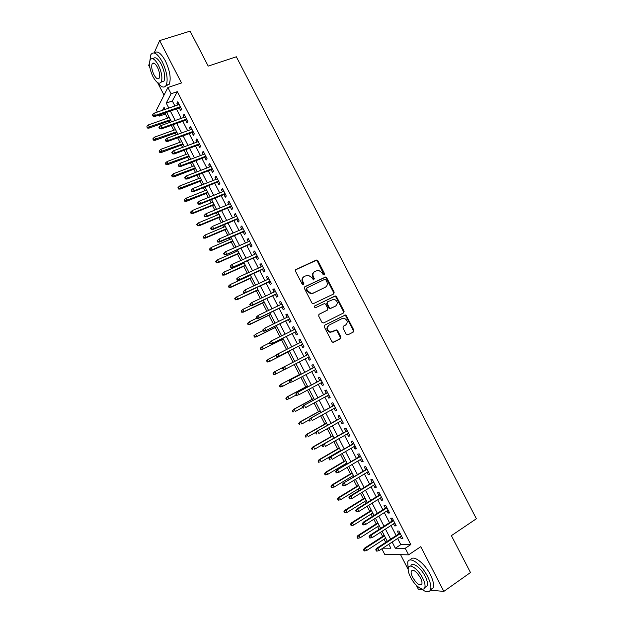 <?xml version="1.0" encoding="UTF-8"?>
<svg xmlns="http://www.w3.org/2000/svg" width="623" height="623" viewBox="0 0 623 623"><rect width="100%" height="100%" fill="white"/><g stroke="black" fill="none" stroke-linecap="round" stroke-linejoin="round"><path stroke-width="0.93" d="M324.287 274.969L324.614 273.754L317.917 260.819L316.18 260.118L296.018 269.486L295.52 271.246L302.295 284.345L303.526 284.836L303.876 283.597L302.996 281.9C301.984 279.408 302.505 277.523 304.569 276.262L308.183 275.132L311.874 277.702L313.54 279.945L314.304 278.645L313.431 276.962C312.419 274.478 312.933 272.617 314.973 271.363L318.501 270.25L322.2 272.812L323.072 274.486L324.287 274.969M324.085 275.031L317.387 261.216L316.204 260.414L295.582 269.837M303.354 284.89L302.482 282.266L302.996 281.9M313.782 279.937L312.91 277.328L313.431 276.962M346.186 334.177L347.914 334.839L353.428 331.989L353.88 330.206L346.396 315.76L345.344 314.981L324.778 325.12L324.303 326.927L331.864 341.568L332.861 342.339L340.384 338.733L340.851 336.926L337.627 330.696L336.607 329.925L330.548 332.02C326.989 330.143 326.514 327.846 329.1 325.12L342.191 318.501L344.036 318.221C347.626 320.027 348.14 322.309 345.594 325.066L343.429 326.172L342.969 327.963L346.186 334.177M397.63 538.467L400.799 544.619L410.791 544.58L405.23 548.279L408.61 554.836L384.726 554.4L381.852 548.816M157.417 112.047L156.428 110.131L167.891 87.516L181.488 82.945L159.636 40.588L190.108 31.15L208.207 66.1L236.327 56.771L476.393 518.741L451.379 535.655L470.482 572.537L443.833 591.398L420.766 546.69L408.61 554.836M167.891 87.516L171.107 93.762L166.255 103.083L168.833 108.091M410.791 544.58L177.306 91.659L171.107 93.762M333.71 293.939L334.169 292.187L326.717 277.803L325.58 277.001L304.904 286.681L304.413 288.449L311.952 303.027L313.034 303.822L333.71 293.939M336.545 296.766L344.013 311.173L343.553 312.948L323.656 322.955L321.896 322.278L318.665 316.025L319.147 314.226L327.293 310.184L327.76 308.401L325.627 304.281L324.552 303.494L315.386 307.778L314.903 307.848L314.49 306.049L335.454 295.972L336.545 296.766L335.992 297.109L343.452 311.5L344.013 311.173M416.289 585.231L418.298 589.124L422.044 589.459M430.368 590.199L443.833 591.398M159.636 40.588L154.169 52.916M149.489 63.476L148.679 65.29L149.886 67.642M179.299 107.95L180.709 110.684L181.558 109.173L177.742 101.767L176.901 103.301L177.773 104.983M185.646 120.27L187.056 122.996L187.92 121.532L184.104 114.118L183.248 115.605L184.135 117.334M192.001 132.606L193.403 135.331L194.298 133.906L190.474 126.477L189.594 127.925L190.513 129.709M198.371 144.964L199.765 147.682L200.684 146.296L196.852 138.859L195.949 140.268L196.891 142.099M204.741 157.331L206.135 160.049L207.077 158.709L203.238 151.257L202.311 152.627L203.277 154.496M211.119 169.721L212.513 172.431L213.479 171.13L209.639 163.67L208.689 164.994L209.678 166.917M217.513 182.118L218.907 184.829L219.888 183.567L216.041 176.107L215.067 177.384L216.088 179.354M223.906 194.54L225.3 197.242L226.305 196.027L222.458 188.551L221.461 189.789L222.504 191.806M230.315 206.976L231.701 209.671L232.737 208.503L228.875 201.019L227.862 202.21L228.921 204.282M236.732 219.428L238.118 222.123L239.17 220.994L235.307 213.494L234.271 214.647L235.354 216.765M243.149 231.896L244.535 234.583L245.618 233.5L241.747 225.993L240.688 227.107L241.802 229.272M249.582 244.38L250.968 247.066L252.066 246.023L248.195 238.508L247.113 239.575L248.25 241.786M256.022 256.878L257.408 259.565L258.529 258.568L254.651 251.038L253.545 252.066L254.706 254.324M262.47 269.401L263.856 272.08L265.001 271.122L261.115 263.584L259.986 264.573L261.177 266.878M268.934 281.939L270.312 284.61L271.48 283.699L267.594 276.153L266.434 277.087L267.649 279.447M275.397 294.484L276.776 297.163L277.967 296.291L274.073 288.729L272.897 289.625L274.136 292.039M281.869 307.053L283.247 309.724L284.462 308.899L280.568 301.33L279.361 302.186L280.63 304.639M288.356 319.646L289.726 322.309L290.972 321.523L287.063 313.945L285.84 314.755L287.133 317.263M294.85 332.246L296.221 334.901L297.483 334.162L293.573 326.577L292.327 327.348L293.643 329.902M301.353 344.862L302.716 347.517L304.008 346.824L300.091 339.224L298.814 339.948L300.161 342.557M307.863 357.509L309.226 360.156L310.534 359.502L306.617 351.894L305.317 352.571L306.687 355.227M314.405 370.202L315.744 372.803L317.076 372.196L313.151 364.58L311.835 365.21L313.205 367.874M320.946 382.911L322.27 385.466L323.625 384.905L319.692 377.273L318.353 377.865L319.731 380.544M327.503 395.636L328.804 398.152L330.182 397.63L326.25 389.99L324.879 390.543L326.265 393.23M334.068 408.384L335.345 410.853L336.747 410.378L332.807 402.731L331.42 403.229L332.807 405.931M340.641 421.14L341.895 423.57L343.328 423.142L339.379 415.479L337.962 415.938L339.356 418.648M347.229 433.92L348.459 436.302L349.908 435.921L345.96 428.25L344.519 428.663L345.921 431.381M353.817 446.714L355.024 449.058L356.504 448.716L352.548 441.037L351.084 441.403L352.493 444.137M360.421 459.525L361.605 461.83L363.108 461.526L359.144 453.84L357.657 454.167L359.066 456.908M367.033 472.359L368.193 474.617L369.719 474.36L365.748 466.658L364.237 466.939L365.654 469.695M373.644 485.208L374.789 487.42L376.339 487.209L372.367 479.5L370.825 479.733L372.25 482.498M380.271 498.073L381.393 500.238L382.966 500.074L378.986 492.357L377.429 492.544L378.854 495.324M386.914 510.953L388.004 513.079L389.609 512.963L385.621 505.23L384.033 505.37L385.473 508.158M393.557 523.85L394.632 525.929L396.251 525.859L392.264 518.118L390.652 518.219L392.093 521.015M177.306 91.659L172.337 100.988L174.907 105.98M176.441 108.947L181.277 118.354M182.796 121.29L187.663 130.744M189.158 133.649L194.049 143.15M195.529 146.023L200.45 155.571M201.907 158.406L206.852 168.008M208.3 170.811L213.268 180.468M214.694 183.24L219.693 192.943M221.103 195.677L226.126 205.434M227.512 208.129L232.566 217.941M233.936 220.604L239.014 230.463M240.369 233.088L245.47 243.001M246.809 245.594L251.941 255.555M253.257 258.117L258.413 268.131M259.713 270.655L264.9 280.724M266.185 283.216L271.394 293.332M272.656 295.785L277.889 305.955M279.135 308.377L284.399 318.594M285.63 320.977L290.918 331.257M292.132 333.601L297.451 343.927M298.643 346.24L303.985 356.621M305.161 358.91L310.511 369.291M311.71 371.62L317.045 381.977M318.267 384.352L323.586 394.686M324.832 397.1L330.135 407.411M331.405 409.864L336.7 420.143M337.985 422.643L343.265 432.899M344.574 435.446L349.846 445.679M351.177 448.264L356.434 458.466M357.789 461.098L363.03 471.276M364.4 473.947L369.634 484.102M371.028 486.812L376.245 496.944M377.67 499.701L382.872 509.809M384.313 512.604L389.5 522.681M390.964 525.524L396.142 535.578M400.215 536.769L401.259 538.809L402.91 538.778L398.915 531.03L397.279 531.076L398.728 533.888M166.201 112.522L165.414 114.009L167.556 118.168M169.035 121.041L169.752 122.443M171.278 125.402L173.755 130.223M175.219 133.065L176.169 134.911M177.672 137.839L179.961 142.293M181.402 145.104L182.586 147.402M184.073 150.291L186.176 154.379M187.601 157.152L189.018 159.901M190.482 162.759L192.398 166.473M193.808 169.222L195.458 172.423M196.907 175.242L198.628 178.591M200.022 181.309L201.899 184.961M203.332 187.741L204.866 190.724M206.244 193.403L208.355 197.514M209.772 200.263L211.111 202.872M212.474 205.52L214.818 210.083M216.22 212.801L217.372 215.036M218.712 217.653L221.297 222.668M222.676 225.355L223.634 227.216M224.958 229.794L227.777 235.276M229.139 237.924L229.903 239.411M231.211 241.958L234.264 247.892M235.611 250.508L236.179 251.622M237.48 254.137L240.766 260.531M242.09 263.108L242.472 263.848M243.749 266.333L247.276 273.186M250.025 278.543L253.787 285.864M256.31 290.77L260.313 298.549M262.61 303.012L266.854 311.259M268.91 315.269L273.396 323.983M275.226 327.542L279.945 336.724M281.541 339.831L286.51 349.48M287.873 352.135L293.067 362.236M294.258 364.556L299.414 374.571M300.839 377.351L305.761 386.922M307.427 390.169L312.123 399.296M314.031 402.995L318.493 411.678M320.635 415.845L324.871 424.076M327.254 428.71L331.249 436.489M333.873 441.598L337.643 448.926M338.935 451.434L339.177 451.901M340.508 454.502L344.052 461.378M345.36 463.917L345.796 464.774M347.159 467.414L350.461 473.838M351.785 476.424L352.423 477.67M353.809 480.356L356.878 486.322M358.225 488.946L359.066 490.574M360.468 493.307L363.302 498.821M364.673 501.484L365.717 503.509M367.142 506.281L369.743 511.335M371.129 514.045L372.367 516.451M373.823 519.27L376.183 523.865M377.6 526.614L379.041 529.418M380.505 532.276L382.639 536.411M384.072 539.207L385.715 542.399M388.184 544.658L389.009 544.658M400.573 554.688L408.135 569.391M165.414 114.009L159.488 116.08L158.958 115.053M157.689 82.797L164.036 95.124M392.147 542.057L395.325 548.232L405.23 548.279M170.367 111.073L175.219 120.504M176.737 123.455L181.612 132.933M183.115 135.853L188.021 145.385M189.501 148.266L194.438 157.853M195.902 160.695L200.855 170.328M202.304 173.139L207.288 182.827M208.721 185.607L213.728 195.342M215.145 198.091L220.176 207.88M221.578 210.59L226.64 220.425M228.01 223.096L233.103 232.994M234.458 235.634L239.582 245.571M240.922 248.18L246.062 258.171M247.386 260.741L252.556 270.787M253.857 273.326L259.059 283.426M260.344 285.926L265.569 296.073M266.831 298.542L272.087 308.743M273.333 311.173L278.613 321.429M279.844 323.82L285.147 334.13M286.362 336.49L291.696 346.847M292.888 349.168L298.246 359.58M299.429 361.877L304.787 372.297M305.994 374.633L311.344 385.03M312.567 387.413L317.901 397.778M319.147 400.2L324.474 410.549M325.743 413.01L331.047 423.329M332.339 425.836L337.635 436.131M338.951 438.678L344.231 448.949M345.57 451.543L350.835 461.783M352.197 464.423L357.454 474.64M358.832 477.319L364.073 487.505M365.475 490.231L370.708 500.394M372.133 503.158L377.351 513.297M378.792 516.109L384.002 526.225M385.466 529.075L390.66 539.168M165.126 109.375L164.059 107.304L162.502 110.287M160.259 114.601L159.488 116.08M382.818 548.178L390.839 548.217L388.807 544.253M387.311 541.348L382.109 531.24M380.645 528.382L375.428 518.25M373.979 515.431L368.754 505.269M367.329 502.496L362.088 492.31M360.686 489.585L355.429 479.367M354.051 476.688L348.787 466.448M347.424 463.808L342.144 453.544M340.812 450.943L335.517 440.656M334.201 438.101L328.897 427.783M327.605 425.268L322.286 414.934M321.016 412.457L315.682 402.092M314.436 399.67L309.094 389.274M307.863 386.891L302.505 376.471M301.298 374.135L295.933 363.692M273.006 373.232L273.645 374.478L274.112 374.244L273.474 372.99L273.006 373.232L274.065 372.056L294.741 361.379L289.384 350.959M288.184 348.631L282.842 338.242M281.627 335.883L276.316 325.556M275.078 323.158L269.798 312.878M268.544 310.441L263.288 300.216M262.01 297.747L256.785 287.577M255.492 285.069L250.29 274.953M248.982 272.415L243.803 262.345M242.479 259.768L237.324 249.753M235.985 247.144L230.86 237.176M229.498 234.536L224.405 224.623M223.026 221.944L217.949 212.085M216.555 209.367L211.509 199.562M210.099 196.813L205.076 187.056M203.643 184.268L198.651 174.565M197.203 171.746L192.234 162.089M190.77 159.239L185.833 149.637M184.346 146.748L179.432 137.192M177.929 134.272L173.038 124.771M171.52 121.812L166.66 112.366M172.337 100.988L166.255 103.083M400.799 544.619L395.325 548.232M176.901 103.301L178.287 102.818M183.248 115.605L184.618 115.123M189.594 127.925L190.965 127.435M195.949 140.268L197.32 139.762M202.311 152.627L203.682 152.113M208.689 164.994L210.052 164.472M215.067 177.384L216.43 176.854M221.461 189.789L222.816 189.244M227.862 202.21L229.209 201.657M234.271 214.647L235.611 214.086M240.688 227.107L242.028 226.531M247.113 239.575L248.445 238.998M253.545 252.066L254.877 251.474M259.986 264.573L261.317 263.965M266.434 277.087L267.758 276.48M272.897 289.625L274.213 289.01M279.361 302.186L280.677 301.555M285.84 314.755L287.148 314.117M292.327 327.348L293.635 326.693M344.114 311.407L343.53 311.679M298.814 339.948L300.122 339.286M309.226 360.156L310.527 359.479M305.317 352.571L306.625 351.902M315.744 372.803L317.037 372.118M322.27 385.466L323.555 384.773M328.804 398.152L330.089 397.451M335.345 410.853L336.63 410.136M341.895 423.57L343.172 422.846M348.459 436.302L349.729 435.57M355.024 449.058L356.294 448.311M361.605 461.83L362.874 461.075M368.193 474.617L369.455 473.846M374.789 487.42L376.043 486.641M381.393 500.238L382.647 499.451M388.004 513.079L389.258 512.277M394.632 525.929L395.878 525.127M401.259 538.809L402.505 537.992M314.156 271.893C312.357 273.217 311.936 275.023 312.91 277.328M303.736 276.807C301.929 278.138 301.509 279.961 302.482 282.266M333.476 294.056L333.624 292.537L326.179 278.17L325.042 277.375L304.522 286.977M325.868 279.875L324.653 279.392L307.038 287.81L306.695 289.056L307.622 290.84L311.165 293.394L313.252 293.059L325.276 287.258C327.293 285.98 327.799 284.111 326.787 281.651L325.868 279.875M306.828 287.958L306.173 289.415L306.695 289.056M325.416 287.187L312.73 293.41L310.643 293.745L307.1 291.198L306.173 289.415M343.218 313.12L343.452 311.5M318.867 314.428L326.896 310.418M314.233 306.251L334.816 296.081M335.657 306.033C338.242 303.237 337.689 300.956 333.998 299.196L327.651 301.742L327.184 303.518L329.318 307.637L330.377 308.416L335.501 306.119M327.464 301.859L326.639 303.853L327.184 303.518M335.104 306.36L329.832 308.751L328.765 307.964L326.639 303.853M335.992 297.109L334.263 296.423M345.142 325.315L343.273 326.265M328.555 325.432C325.961 328.15 326.444 330.447 329.995 332.316L332.526 331.74M333.554 342.261L339.823 339.021L340.283 337.222L337.066 330.992L336.046 330.221L331.973 332.036M347.852 334.87L352.852 332.285L353.303 330.502L345.827 316.079L344.784 315.3L324.56 325.268M146.896 126.212L147.23 128.003L146.896 126.212L148.352 124.935L149.481 127.123L148.952 128.151L170.803 120.418M147.519 127.427L170.437 119.717M148.352 124.935L169.324 117.545M148.952 128.151L147.23 128.003M153.468 115.683L152.822 114.437L152.518 115.037L153.165 116.291L153.468 115.683L155.477 115.372L154.317 113.121L179.151 104.508M180.296 106.728L155.477 115.372L154.925 116.462L180.678 107.475M153.165 116.291L154.925 116.462M154.317 113.121L152.822 114.437M157.549 82.61C161.373 87.461 164.27 88.341 166.232 85.25C168.187 79.565 166.886 71.777 162.315 61.872C157.448 53.36 153.632 50.954 150.867 54.637L149.894 60.579M165.765 85.982L169.246 84.237C171.232 78.56 169.947 70.773 165.383 60.89C160.944 53.002 157.276 50.362 154.364 52.971M153.196 63.024L153.266 63.491M153.071 58.827C155.104 56.42 157.821 58.212 161.225 64.208C164.511 71.326 165.453 76.933 164.036 81.037L161.147 82.143M158.398 65.111C154.901 58.975 152.16 57.23 150.174 59.886C148.772 64.044 149.722 69.667 153.009 76.746C156.49 82.89 159.231 84.627 161.256 81.956C162.65 77.859 161.692 72.245 158.398 65.111M153.951 74.721C156.194 78.677 157.962 79.799 159.254 78.077C160.158 75.43 159.543 71.816 157.424 67.222C155.166 63.266 153.406 62.144 152.121 63.858C151.218 66.529 151.825 70.15 153.951 74.721M421.156 588.774C426.046 592.543 429.192 592.831 430.602 589.623C431.443 586.555 430.431 582.155 427.565 576.415C421.491 564.181 409.334 555.693 407.699 562.156L408.135 569.079M430.47 589.981L433.289 587.738C434.145 584.67 433.141 580.27 430.283 574.538C424.38 562.678 412.574 554.182 410.526 559.96M410.83 565.995C412.021 561.323 420.782 567.491 425.135 576.267C427.199 580.395 427.923 583.564 427.316 585.776L425.018 587.38M422.643 577.988C418.282 569.196 409.537 563.005 408.361 567.67C407.754 569.889 408.486 573.067 410.549 577.194C414.786 585.799 423.593 592.271 424.839 587.505C425.439 585.293 424.707 582.123 422.643 577.988M412.652 577.334C416.694 583.86 419.77 586.072 421.864 583.977C422.246 582.552 421.779 580.511 420.447 577.84C416.366 571.299 413.298 569.079 411.242 571.198C410.853 572.623 411.32 574.671 412.652 577.334M153.149 138.399L152.845 138.952L153.476 140.175L153.772 139.614L153.149 138.399L154.605 137.115L155.727 139.311L155.189 140.307L176.979 132.426M153.772 139.614L176.636 131.757M154.605 137.115L175.522 129.592M155.189 140.307L153.476 140.175M159.402 150.602L159.099 151.14L159.722 152.355L160.033 151.817L159.402 150.602L160.859 149.31L161.988 151.506L161.435 152.479L183.162 144.45M160.033 151.817L182.835 143.82M160.859 149.31L181.721 141.647M161.435 152.479L159.722 152.355M165.671 162.813L165.36 163.343L165.983 164.558L166.294 164.036L165.671 162.813L167.128 161.528L168.257 163.724L167.68 164.667L189.361 156.49M166.294 164.036L189.049 155.89M167.128 161.528L187.928 153.717M167.68 164.667L165.983 164.558M171.948 175.047L171.621 175.554L172.252 176.776L172.571 176.278L171.948 175.047L173.396 173.755L174.526 175.959L173.942 176.87L195.56 168.545M172.571 176.278L195.272 167.984M173.396 173.755L194.15 165.804M173.942 176.87L172.252 176.776M159.901 128.206L159.254 126.952L158.943 127.544L159.581 128.79L159.901 128.206L161.91 127.894L160.75 125.636L185.514 116.851M186.659 119.071L161.91 127.894L161.334 128.945L187.025 119.78M159.581 128.79L161.334 128.945M160.75 125.636L159.254 126.952M166.333 140.743L165.695 139.49L165.368 140.058L166.014 141.312L166.333 140.743L168.342 140.424L167.19 138.174L191.884 129.21M193.029 131.437L168.342 140.424L167.758 141.452L193.371 132.107M166.014 141.312L167.758 141.452M167.19 138.174L165.695 139.49M172.781 153.297L172.135 152.043L171.808 152.596L172.454 153.85L172.781 153.297L174.79 152.978L173.63 150.719L198.254 141.592M199.407 143.82L174.79 152.978L174.191 153.974L199.734 144.45M172.454 153.85L174.191 153.974M173.63 150.719L172.135 152.043M179.237 165.874L178.591 164.612L178.256 165.15L178.894 166.403L181.246 165.547L180.086 163.281L204.648 153.982M205.792 156.217L181.246 165.547L180.631 166.505L206.104 156.817M178.894 166.403L180.631 166.505M180.086 163.281L178.591 164.612M178.225 187.297L177.898 187.788L178.521 189.018L178.856 188.528L178.225 187.297L179.681 185.997L180.81 188.208L180.211 189.081L201.766 180.623M178.856 188.528L201.494 180.094M179.681 185.997L200.372 177.913M180.211 189.081L178.521 189.018M185.709 178.458L185.054 177.197L184.704 177.719L185.35 178.98L187.718 178.131L186.55 175.865L211.041 166.396M212.194 168.631L187.718 178.131L187.079 179.066L212.482 169.191M185.35 178.98L187.079 179.066M186.55 175.865L185.054 177.197M184.517 199.562L184.182 200.038L184.805 201.268L185.148 200.793L184.517 199.562L185.973 198.262L187.102 200.466L186.487 201.315L207.989 192.709M185.148 200.793L207.732 192.211M185.973 198.262L206.61 190.031M186.487 201.315L184.805 201.268M192.18 191.066L191.534 189.805L191.168 190.303L191.822 191.565L194.189 190.731L193.021 188.465L217.443 178.817M218.595 181.059L194.189 190.731L193.535 191.635L218.868 181.581M191.822 191.565L193.535 191.635M193.021 188.465L191.534 189.805M190.817 211.851L190.467 212.303L191.097 213.533L191.448 213.074L190.817 211.851L192.266 210.535L193.403 212.747L192.772 213.572L214.211 204.811M191.448 213.074L193.403 212.747L213.977 204.352M192.266 210.535L212.848 202.164M192.772 213.572L191.097 213.533M198.659 203.69L198.013 202.428L197.647 202.911L198.293 204.173L200.668 203.355L199.5 201.081L223.852 191.261M225.004 193.504L200.668 203.355L199.999 204.219L225.261 193.994M198.293 204.173L199.999 204.219M199.5 201.081L198.013 202.428M197.125 224.148L196.767 224.584L197.398 225.814L197.756 225.378L197.125 224.148L198.573 222.832L199.71 225.043L199.064 225.838L220.441 216.929M197.756 225.378L199.71 225.043L220.223 216.508M198.573 222.832L219.101 214.32M199.064 225.838L197.398 225.814M205.154 216.329L204.5 215.067L204.126 215.527L204.772 216.796L207.163 215.994L205.995 213.712L230.276 203.721M231.429 205.972L207.163 215.994L206.47 216.827L231.663 206.415M204.772 216.796L206.47 216.827M205.995 213.712L204.5 215.067M203.441 236.46L203.075 236.888L203.705 238.118L204.071 237.69L203.441 236.46L204.889 235.136L206.026 237.355L205.364 238.118L226.686 229.062M204.071 237.69L206.026 237.355L226.484 228.68M204.889 235.136L225.362 226.484M205.364 238.118L203.705 238.118M211.656 228.984L211.002 227.722L210.613 228.166L211.267 229.435L213.658 228.641L212.49 226.367L236.701 216.204M237.861 218.447L213.658 228.641L212.957 229.451L238.072 218.86M211.267 229.435L212.957 229.451M212.49 226.367L211.002 227.722M209.764 248.787L209.39 249.2L210.021 250.43L210.403 250.025L209.764 248.787L211.213 247.463L212.35 249.683L211.672 250.415L232.932 241.218M210.403 250.025L212.35 249.683L232.753 240.86M211.213 247.463L231.624 238.671M211.672 250.415L210.021 250.43M218.159 241.662L217.513 240.392L217.116 240.821L217.762 242.09L220.168 241.311L219 239.03L243.141 228.696M244.302 230.946L220.168 241.311L219.444 242.09L244.489 231.32M217.762 242.09L219.444 242.09M219 239.03L217.513 240.392M216.103 261.138L215.714 261.528L216.345 262.758L216.734 262.369L216.103 261.138L217.544 259.807L218.689 262.026L217.988 262.727L239.193 253.382M216.734 262.369L218.689 262.026L239.03 253.063M217.544 259.807L237.9 250.867M217.988 262.727L216.345 262.758M224.677 254.355L224.031 253.086L223.618 253.499L224.272 254.76L226.686 254.005L225.51 251.715L249.582 241.202M250.75 243.461L225.947 254.745L250.921 243.795M224.272 254.76L225.947 254.745M225.51 251.715L224.031 253.086M222.442 273.497L222.045 273.871L222.684 275.109L223.073 274.735L222.442 273.497L223.883 272.165L225.028 274.393L224.311 275.062L245.462 265.562M223.073 274.735L225.028 274.393L245.314 265.281M223.883 272.165L244.185 263.085M224.311 275.062L222.684 275.109M231.203 267.065L230.557 265.787L230.136 266.185L230.79 267.454L233.212 266.706L232.036 264.417L256.037 253.732M257.206 255.991L232.457 267.415L257.354 256.287M230.79 267.454L232.457 267.415M232.036 264.417L230.557 265.787M228.384 286.237L229.023 287.476L229.428 287.117L228.789 285.879L228.384 286.237L230.237 284.54L231.374 286.767L230.65 287.405L251.731 277.757M229.428 287.117L231.374 286.767L251.606 277.515M228.789 285.879L230.237 284.54L250.477 275.311M230.65 287.405L229.023 287.476M236.662 278.894L237.316 280.163L237.745 279.789L237.09 278.512L236.662 278.894L238.57 277.142L262.501 266.278M237.09 278.512L238.57 277.142L239.746 279.431L238.975 280.109L263.802 268.793M237.745 279.789L239.746 279.431L263.669 268.536M237.316 280.163L238.975 280.109M234.739 298.612L235.369 299.858L235.782 299.515L235.151 298.277L234.739 298.612L236.592 296.93L237.737 299.165L236.989 299.772L258.015 289.975M235.782 299.515L237.737 299.165L257.906 289.765M235.151 298.277L236.592 296.93L245.446 292.818M236.989 299.772L235.369 299.858M243.196 291.619L243.85 292.888L244.286 292.53L243.632 291.252L243.196 291.619L245.112 289.874L268.972 278.839M243.632 291.252L245.112 289.874L246.287 292.171L245.501 292.818L270.257 281.323M244.286 292.53L246.287 292.171L270.141 281.098M243.85 292.888L245.501 292.818M241.093 311.009L241.732 312.248L242.152 311.928L241.514 310.69L241.093 311.009L242.954 309.335L244.099 311.57L243.336 312.154L264.308 302.202M242.152 311.928L244.099 311.57L264.214 302.03M241.514 310.69L242.954 309.335L250.843 305.605M243.336 312.154L241.732 312.248M249.737 304.359L250.391 305.628L250.843 305.293L250.181 304.016L249.737 304.359L251.661 302.63L275.452 291.416M250.181 304.016L251.661 302.63L252.845 304.927L252.035 305.543L276.713 293.861M250.843 305.293L252.845 304.927L276.62 293.682M250.391 305.628L252.035 305.543M247.456 323.423L248.094 324.661L248.53 324.357L247.892 323.111L247.456 323.423L249.332 321.764L250.477 323.999L249.698 324.552L270.608 314.451M248.53 324.357L250.477 323.999L270.53 314.311M247.892 323.111L249.332 321.764L256.824 318.151M249.698 324.552L248.094 324.661M256.294 317.115L256.949 318.392L257.4 318.073L256.746 316.788L256.294 317.115L258.226 315.402L281.946 304.008M256.746 316.788L258.226 315.402L259.409 317.699L258.584 318.283L283.185 306.423M257.4 318.073L259.409 317.699L283.115 306.275M256.949 318.392L258.584 318.283M253.834 335.852L254.472 337.098L254.908 336.802L254.27 335.563L253.834 335.852L255.71 334.201L256.863 336.443L256.069 336.957L276.908 326.709M254.908 336.802L256.863 336.443L276.861 326.608M254.27 335.563L255.71 334.201L263.186 330.54M256.069 336.957L254.472 337.098M262.851 329.894L263.506 331.171L263.973 330.868L263.319 329.583L262.851 329.894L264.791 328.189L288.441 316.616M263.319 329.583L264.791 328.189L265.974 330.494L265.133 331.039L289.664 318.999M263.973 330.868L265.974 330.494L289.609 318.89M263.506 331.171L265.133 331.039M260.212 348.296L260.858 349.542L261.302 349.269L260.663 348.023L260.212 348.296L262.104 346.661L263.256 348.903L262.439 349.386L283.224 338.99M261.302 349.269L263.256 348.903L283.192 338.928M260.663 348.023L262.104 346.661L269.549 342.938M262.439 349.386L260.858 349.542M269.424 342.681L270.078 343.966L270.553 343.678L269.891 342.393L269.424 342.681L271.371 340.991L294.952 329.248M269.891 342.393L271.371 340.991L272.555 343.304L271.698 343.818L296.159 331.592M270.553 343.678L272.555 343.304L296.12 331.522M270.078 343.966L271.698 343.818M266.605 360.756L267.244 362.002L267.703 361.745L267.065 360.499L266.605 360.756L268.497 359.128L269.65 361.379L268.825 361.838L289.547 351.279M267.703 361.745L269.65 361.379L289.531 351.255M267.065 360.499L268.497 359.128L276.293 355.172M268.825 361.838L267.244 362.002M275.997 355.492L276.659 356.777L277.142 356.504L276.48 355.227L275.997 355.492L277.087 354.308L301.462 341.895M276.48 355.227L277.959 353.817L279.143 356.13L278.271 356.613L302.653 344.2M277.142 356.504L279.143 356.13L302.638 344.169M276.659 356.777L278.271 356.613M273.474 372.99L274.907 371.62L276.059 373.87L284.586 369.455M274.112 374.244L276.059 373.87L275.218 374.298L273.645 374.478M274.065 372.056L294.741 361.371M283.083 368.068L282.585 368.325L283.247 369.603L283.738 369.353L283.083 368.068L284.555 366.659L307.988 354.557L283.667 367.118L284.555 366.659L285.739 368.972L309.164 356.839M283.738 369.353L285.739 368.972L284.851 369.423L283.247 369.603M283.667 367.118L282.585 368.325M279.416 385.723L280.054 386.976L280.529 386.758L279.891 385.505L279.416 385.723L281.323 384.126L282.484 386.377L289.952 382.436M280.529 386.758L282.484 386.377L281.619 386.774L280.054 386.976M279.891 385.505L281.323 384.126L301.096 373.738M280.467 384.531L301.08 373.699M314.498 367.196L290.248 379.944L314.522 367.235M289.687 380.933L289.181 381.167L289.843 382.452L290.349 382.218L289.687 380.933L291.159 379.516L292.351 381.829L315.697 369.517M290.349 382.218L292.351 381.829L289.843 382.452M290.248 379.944L289.181 381.167M285.832 398.237L286.471 399.491L286.962 399.288L286.315 398.035L285.832 398.237L287.748 396.649L288.908 398.907L296.268 394.959M286.962 399.288L288.028 399.273L286.471 399.491M286.315 398.035L287.748 396.649L307.466 386.112M286.876 397.022L307.427 386.034M321.024 379.851L296.844 392.786L321.063 379.929M296.299 393.814L295.785 394.032L296.447 395.317L296.961 395.107L296.299 393.814L297.771 392.389L298.962 394.709L322.239 382.218M296.961 395.107L298.035 395.099L296.447 395.317M296.844 392.786L295.785 394.032M292.257 410.767L292.896 412.021L293.394 411.834L292.748 410.573L292.257 410.767L294.181 409.186L295.341 411.445L302.677 407.45M293.394 411.834L292.896 412.021M292.748 410.573L294.181 409.186L313.836 398.502M293.293 409.529L313.782 398.393M327.55 392.529L303.456 405.643L327.612 392.646M302.926 406.71L302.404 406.912L303.066 408.197L303.588 408.003L302.926 406.71L304.398 405.285L305.589 407.606L328.796 394.935M303.588 408.003L303.066 408.197M303.456 405.643L302.404 406.912M298.69 423.305L299.328 424.567L299.834 424.395L299.188 423.134L298.69 423.305L300.621 421.74L301.781 424.006L309.101 419.949M299.834 424.395L299.328 424.567M299.188 423.134L300.621 421.74L320.222 410.915M299.718 422.051L320.144 410.759M334.092 405.215L310.067 418.524L334.169 405.371M309.561 419.629L309.024 419.809L309.686 421.101L310.223 420.922L309.561 419.629L311.025 418.197L312.224 420.525L335.353 407.668M310.223 420.922L309.686 421.101M310.067 418.524L309.024 419.809M305.13 435.866L305.776 437.128L306.29 436.972L305.644 435.718L305.13 435.866L307.077 434.317L308.237 436.583L316.126 432.128M306.29 436.972L305.776 437.128M305.644 435.718L307.077 434.317L326.608 423.336M306.15 434.597L326.514 423.149M340.641 417.924L316.694 431.42L340.742 418.119M316.204 432.564L315.659 432.728L316.32 434.021L316.866 433.857L316.204 432.564L317.668 431.124L318.867 433.452L341.926 420.416M316.866 433.857L316.32 434.021M316.694 431.42L315.659 432.728M311.578 448.443L312.224 449.705L312.746 449.572L312.1 448.311L311.578 448.443L312.59 447.15L313.533 446.909L314.693 449.175L334.162 438.016M312.746 449.572L312.224 449.705M312.1 448.311L313.533 446.909L333.009 435.773M312.59 447.15L332.892 435.555M347.198 430.649L323.321 444.331L347.315 430.89M322.854 445.515L322.301 445.655L322.963 446.956L323.516 446.808L322.854 445.515L324.318 444.074L325.518 446.403L348.506 433.187M323.516 446.808L322.963 446.956M323.321 444.331L322.301 445.655M318.041 461.036L318.688 462.297L319.217 462.18L318.571 460.919L318.041 461.036L319.038 459.727L319.996 459.509L321.164 461.783L340.571 450.476M319.217 462.18L318.688 462.297M318.571 460.919L319.996 459.509L339.418 448.233M319.038 459.727L339.286 447.976M353.763 443.397L329.964 457.266L353.903 443.669M329.512 458.481L328.952 458.606L329.614 459.906L330.182 459.782L329.512 458.481L330.977 457.033L332.176 459.369L355.087 445.975M330.182 459.782L329.614 459.906M329.964 457.266L328.952 458.606M324.505 473.651L325.151 474.913L325.697 474.812L325.05 473.55L324.505 473.651L325.502 472.32L326.475 472.133L327.643 474.407L346.988 462.951M325.05 473.55L326.475 472.133L345.835 460.709M325.502 472.32L345.679 460.413M327.643 474.407L325.697 474.812M360.335 456.153L336.615 470.217L360.499 456.472M336.186 471.471L335.61 471.58L336.28 472.873L336.848 472.771L336.186 471.471L337.65 470.015L338.85 472.359L361.69 458.777M336.615 470.217L335.61 471.58M336.848 472.771L338.85 472.359M330.984 486.275L331.631 487.544L332.184 487.459L331.537 486.197L330.984 486.275L331.966 484.928L332.962 484.772L334.13 487.054L353.412 475.45M331.537 486.197L332.962 484.772L352.26 473.2M331.966 484.928L352.088 472.865M334.13 487.054L332.184 487.459M366.924 468.932L343.273 483.183L367.103 469.283M342.86 484.476L342.276 484.562L342.946 485.862L343.53 485.776L342.86 484.476L344.324 483.02L345.531 485.364L368.294 471.595M343.273 483.183L342.276 484.562M343.53 485.776L345.531 485.364M337.471 498.922L338.118 500.183L338.678 500.121L338.024 498.852L337.471 498.922L338.445 497.551L339.449 497.434L340.625 499.708L359.853 487.957M338.024 498.852L339.449 497.434L358.692 485.706M338.445 497.551L358.498 485.333M340.625 499.708L338.678 500.121M373.512 481.727L349.947 496.165L351.014 496.033L373.714 482.116M349.55 497.497L348.958 497.567L349.628 498.867L350.219 498.805L349.55 497.497L351.014 496.033L352.213 498.384L374.906 484.429M349.947 496.165L348.958 497.567M350.219 498.805L352.213 498.384M343.966 511.584L344.612 512.846L345.181 512.799L344.535 511.538L343.966 511.584L344.932 510.198L345.952 510.105L347.128 512.386L366.293 500.487M344.535 511.538L345.952 510.105L365.133 498.229M344.932 510.198L364.922 497.816M347.128 512.386L345.181 512.799M380.116 494.537L356.621 509.17L357.711 509.069L380.334 494.974M356.247 510.541L355.647 510.595L356.317 511.896L356.917 511.849L356.247 510.541L357.711 509.069L358.91 511.421L381.533 497.286M356.621 509.17L355.647 510.595M356.917 511.849L358.91 511.421M350.461 524.262L351.115 525.532L351.691 525.5L351.045 524.231L350.461 524.262L351.427 522.853L352.462 522.798L353.638 525.08L372.741 513.025M351.045 524.231L352.462 522.798L371.581 510.767M351.427 522.853L371.355 510.323M353.638 525.08L351.691 525.5M386.727 507.363L363.31 522.183L364.416 522.129L386.969 507.838M362.952 523.6L362.345 523.632L363.014 524.94L363.622 524.909L362.952 523.6L364.416 522.129L365.623 524.473L388.16 510.159M363.31 522.183L362.345 523.632M363.622 524.909L365.623 524.473M356.979 536.956L357.625 538.225L358.217 538.217L357.563 536.94L356.979 536.956L357.929 535.531L358.988 535.5L360.156 537.789L379.205 525.586M357.563 536.94L358.988 535.5L378.036 523.32M357.929 535.531L377.787 522.837M360.156 537.789L358.217 538.217M393.347 520.213L370.007 535.227L371.129 535.196L393.611 520.727M369.673 536.676L369.05 536.691L369.719 537.999L370.342 537.984L369.673 536.676L371.129 535.196L372.336 537.548L394.803 523.047M370.007 535.227L369.05 536.691M370.342 537.984L372.336 537.548M363.497 549.665L364.151 550.942L364.743 550.942L364.089 549.673L363.497 549.665L364.439 548.224L365.514 548.224L366.69 550.522L385.668 538.163M364.089 549.673L365.514 548.224L384.508 535.897M364.439 548.224L384.235 535.375M366.69 550.522L364.743 550.942M399.974 533.078L376.713 548.279L377.85 548.287L400.254 533.631M376.393 549.774L375.762 549.766L376.432 551.075L377.071 551.082L376.393 549.774L377.85 548.287L379.064 550.646L401.453 535.959M376.713 548.279L375.762 549.766M377.071 551.082L379.064 550.646M324.077 274.128L324.614 273.754M303.362 283.963L303.876 283.597M313.782 279.011L314.304 278.645M295.629 269.782L296.018 269.486M315.651 260.515L316.18 260.118M317.387 261.216L317.917 260.819M324.443 277.476L324.98 277.11M326.179 278.17L326.717 277.803M333.624 292.537L334.169 292.187M307.1 291.198L307.622 290.84M312.73 293.41L313.252 293.059M324.739 287.616L325.276 287.258M326.748 310.511L327.293 310.184M328.765 307.964L329.318 307.637M330.509 308.642L331.054 308.315M345.025 325.377L345.594 325.066M335.322 330.33L335.883 330.026M337.066 330.992L337.627 330.696M340.283 337.222L340.851 336.926M339.823 339.021L340.384 338.733M344.098 315.409L344.667 315.09M345.827 316.079L346.396 315.76M353.303 330.502L353.88 330.206M352.852 332.285L353.428 331.989M316.204 260.414L316.733 260.017M325.042 277.375L325.58 277.001M310.643 293.745L311.165 293.394M329.832 308.751L330.377 308.416M334.901 296.322L335.454 295.972M329.995 332.316L330.548 332.02M336.046 330.221L336.607 329.925M344.784 315.3L345.344 314.981M154.099 63.219L152.121 63.858M164.036 81.037L161.256 81.956M166.232 85.25L169.246 84.237M412.73 570.185L411.242 571.198M427.316 585.776L424.839 587.505M430.602 589.623L433.289 587.738"/></g></svg>
